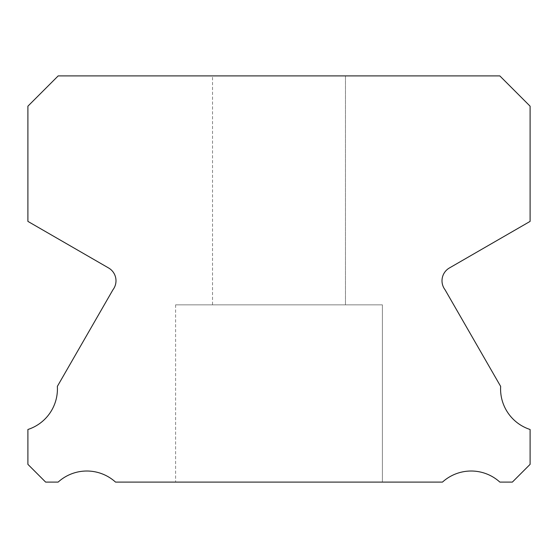 <?xml version="1.0" encoding="UTF-8"?>
<svg xmlns="http://www.w3.org/2000/svg" width="558" height="558" viewBox="0 0 558 558"><rect width="100%" height="100%" fill="white"/><g stroke="black" fill="none" stroke-linecap="round" stroke-linejoin="round"><path stroke-width="0.42" stroke-dasharray="2.79 2.09" d="M212.535 75.902L345.465 75.902L212.535 75.902L345.465 75.902L212.535 75.902L345.465 75.902L212.535 75.902L345.465 75.902L212.535 75.902L345.465 75.902L212.535 75.902L345.465 75.902L212.535 75.902L345.465 75.902L212.535 75.902L345.465 75.902L212.535 75.902L345.465 75.902L212.535 75.902L345.465 75.902L212.535 75.902L345.465 75.902L345.465 304.849L212.535 304.849L345.465 304.849L212.535 304.849L345.465 304.849L212.535 304.849L345.465 304.849L212.535 304.849L345.465 304.849L212.535 304.849L345.465 304.849L212.535 304.849L345.465 304.849L212.535 304.849L345.465 304.849L212.535 304.849L345.465 304.849L212.535 304.849L345.465 304.849L212.535 304.849L345.465 304.849L212.535 304.849L345.465 304.849L345.465 75.902L212.535 75.902L212.535 304.849M345.465 75.902L345.465 304.849M530.1 429.493A42.673 42.673 0 0 1 500.645 386.38L445.019 289.714A14.773 14.773 0 0 1 449.455 267.945L530.1 221.393L530.1 106.187L499.822 75.902L58.178 75.902L27.9 106.187L27.9 221.393L108.545 267.945A14.773 14.773 0 0 1 112.981 289.714L57.355 386.38A42.673 42.673 0 0 1 27.9 429.493L27.9 464.354L45.637 482.098L58.144 482.098A42.687 42.687 0 0 1 115.527 482.098L442.473 482.098A42.687 42.687 0 0 1 499.856 482.098L512.363 482.098L530.1 464.354L530.1 429.493M382.397 304.849L175.603 304.849L382.397 304.849L175.603 304.849L382.397 304.849L175.603 304.849L382.397 304.849L175.603 304.849L382.397 304.849L175.603 304.849L382.397 304.849L175.603 304.849L382.397 304.849L175.603 304.849L382.397 304.849L175.603 304.849L382.397 304.849L175.603 304.849L382.397 304.849L175.603 304.849L382.397 304.849L175.603 304.849L382.397 304.849L382.397 482.098L175.603 482.098L382.397 482.098L175.603 482.098L382.397 482.098L175.603 482.098L382.397 482.098L175.603 482.098L382.397 482.098L175.603 482.098L382.397 482.098L175.603 482.098L382.397 482.098L175.603 482.098L382.397 482.098L175.603 482.098L382.397 482.098L175.603 482.098L382.397 482.098L175.603 482.098L382.397 482.098L175.603 482.098L382.397 482.098L382.397 304.849L382.397 482.098M175.603 304.849L175.603 482.098"/><path stroke-width="0.84" d="M530.1 429.493A42.673 42.673 0 0 1 500.645 386.38L445.019 289.714A14.773 14.773 0 0 1 449.455 267.945L530.1 221.393L530.1 106.187L499.822 75.902L58.178 75.902L27.9 106.187L27.9 221.393L108.545 267.945A14.773 14.773 0 0 1 112.981 289.714L57.355 386.38A42.673 42.673 0 0 1 27.9 429.493L27.9 464.354L45.637 482.098L58.144 482.098A42.687 42.687 0 0 1 115.527 482.098L442.473 482.098A42.687 42.687 0 0 1 499.856 482.098L512.363 482.098L530.1 464.354L530.1 429.493"/></g></svg>
